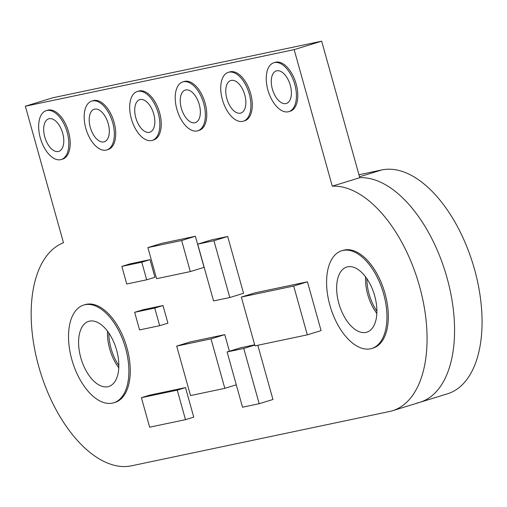 <?xml version="1.0" encoding="UTF-8"?>
<svg xmlns="http://www.w3.org/2000/svg" width="507" height="507" viewBox="0 0 507 507"><rect width="100%" height="100%" fill="white"/><g stroke="black" fill="none" stroke-linecap="round" stroke-linejoin="round"><path stroke-width="0.76" d="M40.3 137.929A25.559 13.695 -107.1 0 0 61.258 159.528A25.559 13.695 -107.1 0 0 66.829 131.072A25.559 13.695 -107.1 0 0 46.226 110.672A25.559 13.695 -107.1 0 0 40.3 137.929M46.226 110.672L47.601 110.247A25.559 13.695 72.9 0 1 68.204 130.648A25.559 13.695 72.9 0 1 62.634 159.103L61.258 159.528M44.781 136.985A17.042 9.132 72.9 0 1 48.729 118.815A17.042 9.132 72.9 0 1 62.469 132.416A17.042 9.132 72.9 0 1 58.749 151.384A17.042 9.132 72.9 0 1 44.781 136.985M131.338 118.765A25.559 13.695 -107.1 0 0 152.29 140.363A25.559 13.695 -107.1 0 0 157.867 111.914A25.559 13.695 -107.1 0 0 137.264 91.507A25.559 13.695 -107.1 0 0 131.338 118.765M137.264 91.507L138.639 91.089A25.559 13.695 72.9 0 1 159.242 111.489A25.559 13.695 72.9 0 1 153.665 139.945L152.29 140.363M135.819 117.827A17.042 9.132 72.9 0 1 139.767 99.651A17.042 9.132 72.9 0 1 153.501 113.251A17.042 9.132 72.9 0 1 149.787 132.226A17.042 9.132 72.9 0 1 135.819 117.827M222.377 99.606A25.559 13.695 -107.1 0 0 243.328 121.205A25.559 13.695 -107.1 0 0 248.905 92.749A25.559 13.695 -107.1 0 0 228.296 72.349A25.559 13.695 -107.1 0 0 222.377 99.606M228.296 72.349L229.671 71.924A25.559 13.695 72.9 0 1 250.281 92.325A25.559 13.695 72.9 0 1 244.704 120.78L243.328 121.205M226.857 98.662A17.042 9.132 72.9 0 1 230.805 80.493A17.042 9.132 72.9 0 1 244.539 94.093A17.042 9.132 72.9 0 1 240.825 113.061A17.042 9.132 72.9 0 1 226.857 98.662M329.886 305.265A51.118 27.391 -107.1 0 0 371.796 348.461A51.118 27.391 -107.1 0 0 382.943 291.557A51.118 27.391 -107.1 0 0 341.737 250.756A51.118 27.391 -107.1 0 0 329.886 305.265M341.737 250.756L343.112 250.331A51.118 27.391 72.9 0 1 384.319 291.132A51.118 27.391 72.9 0 1 373.171 348.043L371.796 348.461M338.847 303.382A34.077 18.258 72.9 0 1 346.744 267.037A34.077 18.258 72.9 0 1 374.217 294.237A34.077 18.258 72.9 0 1 366.789 332.18A34.077 18.258 72.9 0 1 338.847 303.382M71.829 359.583A51.118 27.391 -107.1 0 0 113.739 402.78A51.118 27.391 -107.1 0 0 124.887 345.869A51.118 27.391 -107.1 0 0 83.68 305.068A51.118 27.391 -107.1 0 0 71.829 359.583M83.68 305.068L85.056 304.644A51.118 27.391 72.9 0 1 126.262 345.444A51.118 27.391 72.9 0 1 115.114 402.355L113.739 402.78M80.79 357.695A34.077 18.258 72.9 0 1 88.687 321.356A34.077 18.258 72.9 0 1 116.16 348.556A34.077 18.258 72.9 0 1 108.732 386.492A34.077 18.258 72.9 0 1 80.79 357.695M267.892 90.024A25.559 13.695 -107.1 0 0 288.851 111.622A25.559 13.695 -107.1 0 0 294.421 83.167A25.559 13.695 -107.1 0 0 273.818 62.767A25.559 13.695 -107.1 0 0 267.892 90.024M273.818 62.767L275.193 62.348A25.559 13.695 72.9 0 1 295.796 82.749A25.559 13.695 72.9 0 1 290.226 111.198L288.851 111.622M272.373 89.08A17.042 9.132 72.9 0 1 276.321 70.91A17.042 9.132 72.9 0 1 290.061 84.511A17.042 9.132 72.9 0 1 286.341 103.479A17.042 9.132 72.9 0 1 272.373 89.08M176.854 109.189A25.559 13.695 -107.1 0 0 197.812 130.787A25.559 13.695 -107.1 0 0 203.383 102.332A25.559 13.695 -107.1 0 0 182.78 81.931A25.559 13.695 -107.1 0 0 176.854 109.189M182.78 81.931L184.155 81.507A25.559 13.695 72.9 0 1 204.758 101.907A25.559 13.695 72.9 0 1 199.188 130.362L197.812 130.787M181.335 108.245A17.042 9.132 72.9 0 1 185.283 90.075A17.042 9.132 72.9 0 1 199.023 103.675A17.042 9.132 72.9 0 1 195.309 122.643A17.042 9.132 72.9 0 1 181.335 108.245M85.816 128.347A25.559 13.695 -107.1 0 0 106.774 149.945A25.559 13.695 -107.1 0 0 112.345 121.49A25.559 13.695 -107.1 0 0 91.742 101.089A25.559 13.695 -107.1 0 0 85.816 128.347M91.742 101.089L93.117 100.665A25.559 13.695 72.9 0 1 113.72 121.065A25.559 13.695 72.9 0 1 108.149 149.521L106.774 149.945M90.297 127.403A17.042 9.132 72.9 0 1 94.251 109.233A17.042 9.132 72.9 0 1 107.985 122.833A17.042 9.132 72.9 0 1 104.271 141.802A17.042 9.132 72.9 0 1 90.297 127.403M108.834 333.023A34.077 18.258 -107.1 0 0 111.039 348.391A34.077 18.258 -107.1 0 0 118.834 365.522M366.891 278.704A34.077 18.258 -107.1 0 0 369.096 294.073A34.077 18.258 -107.1 0 0 376.891 311.203M25.35 106.223L52.848 97.762L321.66 41.181L359.78 177.703L332.281 186.17L294.161 49.642L25.35 106.223L63.47 242.745A116.711 62.538 -107.1 0 0 40.142 371.333A116.711 62.538 -107.1 0 0 131.446 465.819L389.503 411.507A116.711 62.538 -107.1 0 0 392.462 410.74A116.711 62.538 -107.1 0 0 420.119 288.451A116.711 62.538 -107.1 0 0 332.281 186.17M321.66 41.181L294.161 49.642M392.462 410.74L419.961 402.279A116.711 62.538 72.9 0 0 447.618 279.991A116.711 62.538 72.9 0 0 359.78 177.703A116.711 62.538 72.9 0 1 447.618 279.991A116.711 62.538 72.9 0 1 419.961 402.279A116.711 62.538 72.9 0 1 417.001 403.046M365.572 276.866A34.077 18.258 -107.1 0 0 367.721 294.497A34.077 18.258 -107.1 0 0 376.834 313.465M107.516 331.185A34.077 18.258 -107.1 0 0 109.664 348.81A34.077 18.258 -107.1 0 0 118.777 367.778M358.956 174.75L381.784 169.946A116.711 62.538 72.9 0 1 473.734 266.606A116.711 62.538 72.9 0 1 447.466 393.819L419.961 402.279M257.803 345.261L272.943 399.478L259.191 403.705L243.766 348.442L227.104 351.947L242.536 407.21L259.191 403.705M254.742 345.064L243.766 348.442M254.672 344.811L240.857 347.72L227.104 351.947M236.281 384.819L224.829 388.343L211.013 338.872L176.696 346.091L190.512 395.568L224.829 388.343M229.398 351.243L224.766 334.639L190.448 341.864L176.696 346.091M224.766 334.639L211.013 338.872M197.698 244.14L211.451 239.906L227.687 236.49L243.55 293.287L229.798 297.52L213.941 240.724L197.698 244.14L213.561 300.936L229.798 297.52M227.687 236.49L213.941 240.724M241.345 297.058L255.091 292.824L307.445 281.81L321.07 330.608L307.318 334.842L293.692 286.037L241.345 297.058L254.97 345.863L307.318 334.842M307.445 281.81L293.692 286.037M147.898 247.6L161.651 243.366L195.385 236.268L204.068 267.354L190.315 271.587L181.639 240.502L147.898 247.6L156.581 278.685L190.315 271.587M195.385 236.268L181.639 240.502M141.409 397.684L149.66 395.149L185.499 387.602L193.744 417.115L185.492 419.657L177.254 390.143L141.409 397.684L149.647 427.198L185.492 419.657M185.499 387.602L177.254 390.143M134.647 312.306L142.898 309.771L162.994 305.537L167.912 323.149L159.661 325.69L154.749 308.079L134.647 312.306L139.564 329.918L159.661 325.69M162.994 305.537L154.749 308.079M121.832 266.397L130.077 263.855L150.021 259.66L154.939 277.272L146.688 279.813L141.77 262.201L121.832 266.397L126.75 284.009L146.688 279.813M150.021 259.66L141.77 262.201M359.526 176.791L381.784 169.946"/></g></svg>
